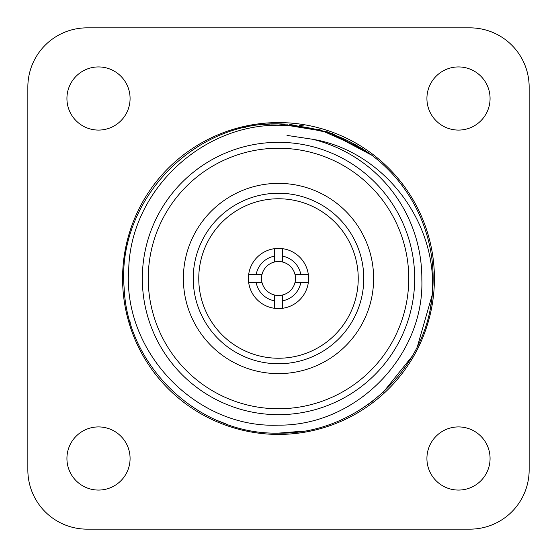 <?xml version="1.0" encoding="UTF-8"?>
<svg xmlns="http://www.w3.org/2000/svg" width="557" height="557" viewBox="0 0 557 557"><rect width="100%" height="100%" fill="white"/><g stroke="black" fill="none" stroke-linecap="round" stroke-linejoin="round"><path stroke-width="0.84" d="M469.941 529.15A59.209 59.209 0 0 0 529.15 469.941L529.15 87.059A59.209 59.209 0 0 0 469.941 27.85L87.059 27.85A59.209 59.209 0 0 0 27.85 87.059L27.85 469.941A59.209 59.209 0 0 0 87.059 529.15L469.941 529.15M66.931 98.505A31.575 31.575 0 0 1 98.505 66.931A31.575 31.575 0 0 1 130.08 98.505A31.575 31.575 0 0 1 98.505 130.08A31.575 31.575 0 0 1 66.931 98.505M66.931 458.495A31.575 31.575 0 0 1 98.505 426.92A31.575 31.575 0 0 1 130.08 458.495A31.575 31.575 0 0 1 98.505 490.069A31.575 31.575 0 0 1 66.931 458.495M426.92 458.495A31.575 31.575 0 0 1 458.495 426.92A31.575 31.575 0 0 1 490.069 458.495A31.575 31.575 0 0 1 458.495 490.069A31.575 31.575 0 0 1 426.92 458.495M426.92 98.505A31.575 31.575 0 0 1 458.495 66.931A31.575 31.575 0 0 1 490.069 98.505A31.575 31.575 0 0 1 458.495 130.08A31.575 31.575 0 0 1 426.92 98.505M278.5 122.582A155.918 155.918 0 0 0 122.582 278.5A155.918 155.918 0 0 0 278.5 434.418A155.918 155.918 0 0 0 434.418 278.5A155.918 155.918 0 0 0 278.5 122.582M287.008 135.407L312.644 139.278C381.998 150.682 437.739 220.293 432.288 294.66L417.478 346.294M289.424 124.253L332.16 133.478L370.649 154.324M431.125 303.335L430.06 309.191M302.458 431.264L278.5 433.13C199.406 434.989 127.288 367.265 124.169 288.206C116.329 202.323 192.29 121.433 278.5 123.87L287.677 124.141M362.628 148.754L318.507 129.133M304.059 125.993L299.29 125.269M281.334 123.891L270.709 124.065M270.048 124.1L260.342 124.935M245.296 127.476L243.618 127.852M130.004 321.619L130.241 322.447M217.655 420.66L226.142 423.995M277.128 433.13L278.5 433.13C199.399 434.982 127.288 367.265 124.169 288.206C116.329 202.323 192.29 121.433 278.5 123.87L327.836 131.946L372.006 155.34C344.017 135.073 312.846 125.04 278.5 125.234C200.492 124.531 130.992 191.712 128.744 268.425C121.983 351.899 196.329 428.723 278.5 425.144C356.355 425.959 424.469 355.874 421.844 279.433A143.344 143.344 0 0 0 312.644 139.278M408.775 195.201L409.061 195.639M418.418 212.663L418.627 213.115M412.194 356.202L383.195 392.302M375.056 399.278L368.309 404.382M303.217 431.146L278.5 433.13C355.269 434.808 425.931 371.178 432.288 294.66A154.63 154.63 0 0 0 372.013 155.347M278.5 142.32A136.18 136.18 0 0 0 142.32 278.5A136.18 136.18 0 0 0 278.5 414.68A136.18 136.18 0 0 0 414.68 278.5A136.18 136.18 0 0 0 278.5 142.32M278.5 148.239A130.261 130.261 0 0 0 148.239 278.5A130.261 130.261 0 0 0 278.5 408.761A130.261 130.261 0 0 0 408.761 278.5A130.261 130.261 0 0 0 278.5 148.239M278.5 183.371A95.129 95.129 0 0 1 373.629 278.5A95.129 95.129 0 0 1 278.5 373.629A95.129 95.129 0 0 1 183.371 278.5A95.129 95.129 0 0 1 278.5 183.371M278.5 193.237A85.263 85.263 0 0 1 363.763 278.5A85.263 85.263 0 0 1 278.5 363.763A85.263 85.263 0 0 1 193.237 278.5A85.263 85.263 0 0 1 278.5 193.237M278.5 198.765A79.735 79.735 0 0 0 198.765 278.5A79.735 79.735 0 0 0 278.5 358.235A79.735 79.735 0 0 0 358.235 278.5A79.735 79.735 0 0 0 278.5 198.765M308.334 282.448A30.099 30.099 0 0 1 248.666 282.448A30.099 30.099 0 0 1 282.448 248.666A30.099 30.099 0 0 1 308.334 282.448L300.822 282.448A22.67 22.67 0 0 1 282.448 300.822L282.448 295.008A16.975 16.975 0 0 0 295.008 282.448L300.822 282.448M282.448 308.334L282.448 300.822M274.552 308.334L274.552 300.822A22.67 22.67 0 0 1 256.178 282.448L261.992 282.448A16.975 16.975 0 0 0 274.552 295.008L274.552 300.822M248.666 282.448L256.178 282.448M248.666 274.552L256.178 274.552A22.67 22.67 0 0 1 274.552 256.178L274.552 261.992A16.975 16.975 0 0 1 282.448 261.992L282.448 256.178A22.67 22.67 0 0 1 300.822 274.552L295.008 274.552A16.975 16.975 0 0 0 282.448 261.992M261.992 282.448A16.975 16.975 0 0 1 261.992 274.552L256.178 274.552M274.552 248.666L274.552 256.178M282.448 248.666L282.448 256.178M308.334 274.552L300.822 274.552M295.008 282.448A16.975 16.975 0 0 0 295.008 274.552M274.552 295.008A16.975 16.975 0 0 0 282.448 295.008M261.992 274.552A16.975 16.975 0 0 1 274.552 261.992"/></g></svg>
